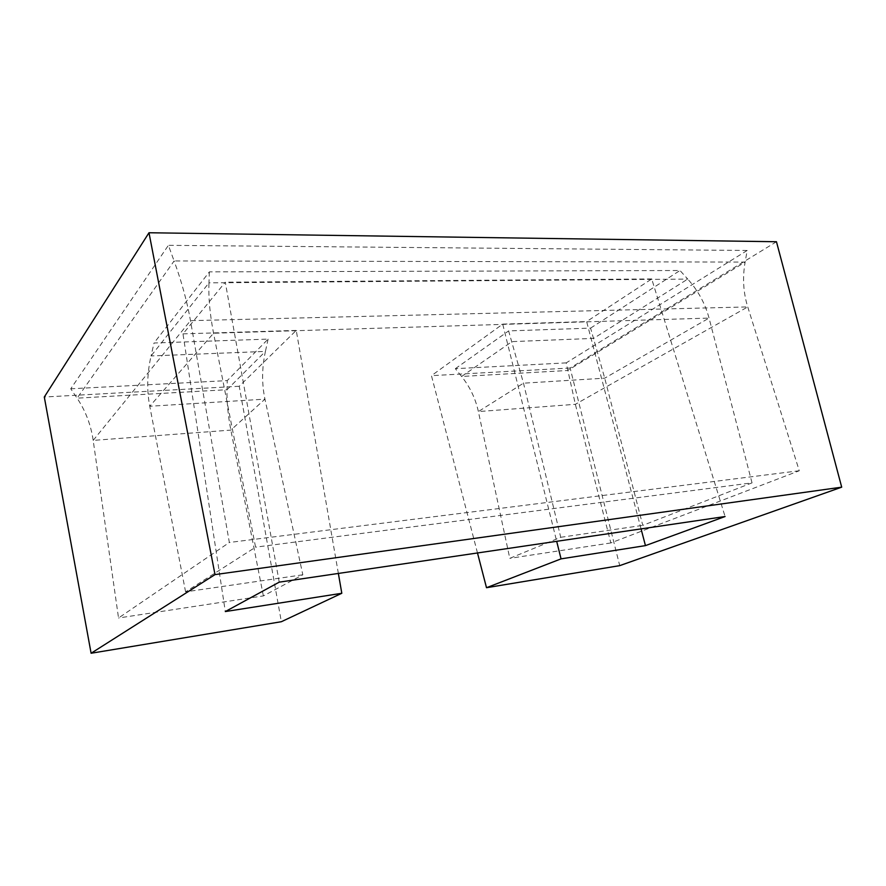 <?xml version="1.0" encoding="UTF-8"?>
<svg xmlns="http://www.w3.org/2000/svg" width="886" height="886" viewBox="0 0 886 886"><rect width="100%" height="100%" fill="white"/><g stroke="black" fill="none" stroke-linecap="round" stroke-linejoin="round"><path stroke-width="0.66" stroke-dasharray="4.43 3.32" d="M566.209 362.883L455.349 368.676L461.606 376.472L567.671 370.492L745.126 262.09C742.413 277.617 743.276 292.557 747.74 306.921L799.272 470.754L610.842 542.941L575.357 404.315L566.209 362.883L747.175 250.472L745.126 262.09L174.11 260.96L168.395 245.333L70.747 388.788L77.071 398.157C85.532 410.75 90.904 424.837 93.185 440.397L118.536 617.996L229.341 542.476L190.479 320.666C187.112 301.572 181.652 281.67 174.11 260.96L77.071 398.157L227.026 389.707L227.248 380.603L70.747 388.788M263.375 595.913L230.858 430.098C228.012 415.456 226.738 401.989 227.026 389.707L265.423 351.41C261.846 367.856 261.691 383.771 264.958 399.143L302.824 574.793L263.375 595.913L118.536 617.996M338.363 573.441L296.245 330.412L239.242 386.263L281.349 621.717M239.242 386.263L44.3 397.017M268.115 339.105L265.423 351.41L151.052 355.95L154.02 342.993L268.115 339.105L227.248 380.603M185.584 591.837L149.756 406.264C146.677 390.039 147.109 373.272 151.052 355.95L208.952 282.856C208.387 297.707 209.927 314.497 213.559 333.236L255.578 547.171L185.584 591.837L302.824 574.793M279.234 582.146L225.277 282.191L182.981 333.856L225.31 611.562M182.981 333.856L296.245 330.412M209.373 271.88L208.952 282.856L687.746 279.09L680.005 270.507L209.373 271.88L154.02 342.993M752.037 482.87L709.044 318.085C705.201 303.61 698.102 290.619 687.746 279.09L593.631 338.386L511.953 341.619L461.606 376.472C469.957 386.938 475.549 398.634 478.374 411.569L509.793 558.346L560.738 537.293L523.493 383.184L508.619 330.91L590.574 328.119L604.706 378.167L642.782 525.365L752.037 482.87L255.578 547.171M641.065 528.887L586.643 321.574L651.719 278.946L725.08 516.527M651.719 278.946L225.277 282.191M590.574 328.119L680.005 270.507M477.488 552.964L431.46 375.664L502.705 324.121L556.685 541.313M502.705 324.121L586.643 321.574M560.738 537.293L642.782 525.365M455.349 368.676L508.619 330.91M776.457 241.734L570.13 368.022L619.724 565.633M570.13 368.022L431.46 375.664M610.842 542.941L509.793 558.346M799.272 470.754L229.341 542.476M747.175 250.472L168.395 245.333M93.185 440.397L190.479 320.666L747.74 306.921L575.357 404.315L478.374 411.569L523.493 383.184L604.706 378.167L709.044 318.085L213.559 333.236L149.756 406.264L264.958 399.143L230.858 430.098L93.185 440.397"/><path stroke-width="1.33" d="M148.992 232.752L215.01 574.604L91.103 653.248L44.3 397.017L148.992 232.752L776.457 241.734L841.7 487.167L215.01 574.604M91.103 653.248L281.349 621.717L341.808 593.277L338.363 573.441M341.808 593.277L225.31 611.562L279.234 582.146L725.08 516.527L645.451 545.621L641.065 528.887M556.685 541.313L561.048 558.867L486.503 587.706L477.488 552.964M645.451 545.621L561.048 558.867M486.503 587.706L619.724 565.633L841.7 487.167"/></g></svg>
